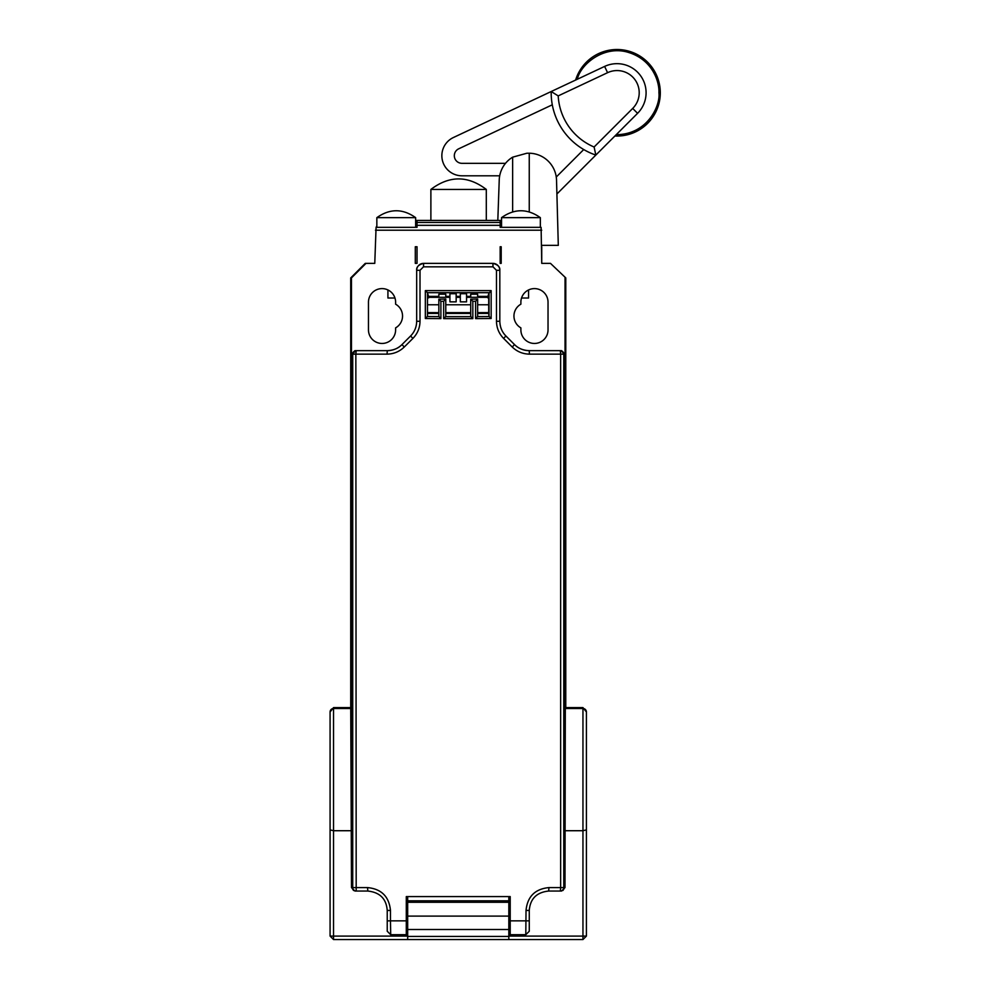 <?xml version="1.0" encoding="UTF-8"?>
<svg xmlns="http://www.w3.org/2000/svg" width="989" height="989" viewBox="0 0 989 989"><rect width="100%" height="100%" fill="white"/><g stroke="black" fill="none" stroke-linecap="round" stroke-linejoin="round"><path stroke-width="1.48" d="M575.61 80.06A43.306 43.306 0 0 1 660.096 97.033A43.306 43.306 0 0 1 614.911 136M632.688 108.431L594.105 147.002A58.883 58.883 0 0 1 558.204 95.896L607.567 72.692A22.166 22.166 0 0 1 632.688 108.431L637.584 113.327L595.835 155.075L594.105 147.002M557.005 193.893L595.835 155.075A65.818 65.818 0 0 1 551.194 91.532L604.625 66.424A29.101 29.101 0 0 1 637.584 113.327M499.692 175.795L461.962 175.795A20.089 20.089 0 0 1 453.407 137.52L551.194 91.532L558.204 95.896M552.307 104.797L458.711 148.807A7.615 7.615 0 0 0 461.962 163.321L505.527 163.321M556.263 177.006L583.733 149.537M417.024 246.743L415.293 246.743L417.024 246.743L417.024 263.371L415.293 263.371L417.024 263.371M415.64 227.346L415.64 217.654L376.846 217.654C389.777 208.469 402.708 208.469 415.64 217.642C402.708 208.469 389.777 208.469 376.846 217.654L376.846 227.346M501.547 217.642C514.478 208.469 527.409 208.469 540.34 217.642L501.547 217.654L501.547 227.346M415.64 220.423L417.024 220.423L417.024 227.346L376.08 227.346A6.923 6.923 0 0 1 376.846 226.061M512.636 211.869L512.636 157.177L526.927 153.221L529.251 153.221L529.251 211.869M351.503 887.59L351.454 277.921L350.712 277.921L350.724 707.605L351.503 887.59L354.977 891.052L367.834 891.052L367.537 887.59C381.433 888.95 389.085 896.566 390.47 910.449L390.47 920.846L406.294 920.846L406.294 934.704L406.294 896.59L510.213 896.59L510.213 934.704L525.802 934.704L526.024 910.449C527.421 896.566 535.061 888.938 548.957 887.59L548.66 891.052L561.529 891.052L564.991 887.59L565.312 708.507L582.954 708.507A3.462 3.462 0 0 1 586.415 711.969L582.954 707.605L565.77 707.605L565.782 277.921L550.49 263.371L541.737 263.371L541.107 227.346L500.162 227.346L500.162 220.423L501.547 220.423M512.636 157.177A27.717 27.717 0 0 0 499.235 179.961L497.813 220.423L499.235 179.961M541.737 245.359L558.303 245.359L556.523 179.961A27.717 27.717 0 0 0 529.251 153.221M417.024 220.423L500.162 220.423M376.08 227.346L374.769 263.371L365.262 263.371L350.712 277.921M500.162 246.743L501.2 246.743L500.162 246.743L500.162 263.371L501.2 263.371L500.162 263.371M415.293 263.371L415.293 246.743M351.454 277.921L366.004 263.371M351.454 354.136L354.915 350.662L387.292 350.662A20.781 20.781 0 0 0 401.979 344.58L410.596 335.976C414.502 332.02 416.542 327.112 416.678 321.277L420.016 321.277C419.892 327.915 417.519 333.639 412.895 338.423L404.254 347.028C399.445 351.639 393.709 354.013 387.045 354.136L387.292 350.662L356.188 350.662L355.842 354.136L356.188 891.052A3.462 3.462 -90 0 1 352.727 887.59L367.537 887.59M512.24 347.028L514.515 344.58C518.112 348.338 523.008 350.366 529.214 350.662L529.449 354.136C522.785 354.013 517.049 351.639 512.24 347.028L503.611 338.423C498.975 333.639 496.602 327.915 496.478 321.277L499.816 321.277C499.964 327.112 501.992 332.02 505.898 335.976L514.515 344.58A20.781 20.781 0 0 0 529.214 350.662L561.579 350.662L565.04 354.136L564.942 887.294L563.025 890.397L564.459 887.59L564.459 354.136L560.998 350.662L564.942 354.136M565.04 277.921L565.04 354.136M496.478 321.277L496.478 270.306L493.004 266.832L492.893 263.371C497.875 264.656 500.187 266.968 499.816 270.306A6.923 6.923 0 0 0 492.893 263.371L423.613 263.371L423.49 266.832L420.016 270.306L416.678 270.306C416.32 266.968 418.619 264.656 423.613 263.371A6.923 6.923 0 0 0 416.678 270.306L416.678 321.277M501.2 246.743L501.2 263.371M395.612 302.177L395.612 304.192A13.574 13.574 0 0 1 395.612 327.866L395.612 329.881A13.574 13.574 0 0 1 382.038 343.455A13.574 13.574 0 0 1 368.464 329.881L368.464 302.177A13.574 13.574 0 0 1 382.038 288.603A13.574 13.574 0 0 1 395.612 302.177M520.882 327.866L520.882 329.881A13.574 13.574 0 0 0 534.456 343.455A13.574 13.574 0 0 0 548.03 329.881L548.03 302.177A13.574 13.574 0 0 0 534.456 288.603A13.574 13.574 0 0 0 520.882 302.177L520.882 304.192A13.574 13.574 0 0 0 520.882 327.866M541.737 246.743L541.737 263.371M350.724 707.605L333.54 707.605L330.079 711.969A3.462 3.462 0 0 1 333.54 708.507L351.182 708.507M565.312 708.507L565.77 707.605M586.415 711.969L586.415 936.089L582.954 939.55L333.54 939.55L330.079 936.089L330.079 711.969M586.415 862.729L586.415 724.01M330.079 724.01L330.079 793.363M355.496 350.662L356.188 350.662A3.462 3.462 90 0 0 352.727 354.136L355.496 350.662L351.552 354.136M351.552 887.294L353.469 890.397L355.496 891.052L367.834 891.052C379.887 892.338 386.353 898.803 387.231 910.449L387.231 920.846L390.47 920.846L390.704 934.704L407.678 934.704M352.035 354.136L352.035 887.59L353.469 890.397M330.079 829.907L333.54 830.723L351.503 830.723M407.678 936.089L333.54 936.089L333.54 707.605M565.782 277.921L550.49 263.371M564.991 830.723L582.954 830.723L582.954 707.605M586.415 829.907L582.954 830.723L582.954 936.089L508.828 936.089M582.954 939.55L582.954 936.089L586.415 936.089M407.678 896.59L407.678 939.55M508.828 939.55L508.828 916.098L407.678 916.098M508.828 916.098L508.828 896.59M330.079 936.089L333.54 936.089L333.54 939.55M508.828 900.806L407.678 900.806M387.923 289.938L387.923 298.01L394.957 298.01M488.714 304.773L477.65 304.773M470.715 304.773L445.779 304.773M438.844 304.773L427.78 304.773M521.537 298.01L528.571 298.01L528.571 289.938M407.678 936.435L508.828 936.435M466.561 301.855L460.33 301.855L460.33 293.708L466.561 293.708L466.561 301.855M460.33 297.318L456.164 297.318M449.933 301.855L456.164 301.855L456.164 293.708L449.933 293.708L449.933 301.855M449.933 297.318L427.78 297.318M488.714 297.318L466.561 297.318M425.344 290.618L491.15 290.618L488.714 293.684L488.714 313.426L489.011 316.381L491.15 318.52L475.598 318.619L477.65 316.468L477.65 299.185L475.598 301.262L472.829 301.262L470.715 299.185L470.715 316.48L472.829 318.631L443.665 318.631L445.779 316.48L445.779 299.185L443.665 301.262L440.896 301.262L438.844 299.185L438.844 316.468L440.896 318.619L425.344 318.52L427.483 316.381L427.483 292.695L425.344 290.618L425.344 318.52M489.011 316.381L489.011 292.695L427.471 292.682L427.483 316.381M438.844 299.185L445.779 299.037L438.844 299.185M508.828 934.704L510.213 934.704L510.213 920.846L529.263 920.846L529.263 910.449C530.191 898.766 536.656 892.301 548.66 891.052L560.318 891.052L560.652 887.59L560.652 354.136L560.318 350.662L529.214 350.662M387.292 350.662C393.486 350.366 398.382 348.338 401.979 344.58L404.254 347.028M499.816 321.277L499.816 270.306L496.478 270.306M488.714 293.906L487.886 296.391L477.65 296.391L477.65 294.19L470.715 294.19L470.715 297.318M445.779 297.318L445.779 294.19L438.844 294.19L438.844 296.391L428.608 296.391L427.78 293.906M438.844 313.439L427.767 313.439M445.779 313.439L470.715 313.439M470.715 299.185L477.65 299.037L470.715 299.185M477.65 313.439L488.727 313.439M563.025 890.397L560.318 891.052A3.462 3.462 -90 0 0 563.779 887.59L563.779 354.136A3.462 3.462 -90 0 0 560.318 350.662L560.998 350.662M529.263 920.846L529.263 931.242L525.802 934.704M390.704 934.704L387.231 931.242L387.231 920.846M477.65 296.391L477.65 297.318M487.886 296.391L487.849 297.85M428.608 296.391L428.645 297.85M438.844 296.391L438.844 297.318M427.78 312.611L438.844 312.623M445.779 312.623L470.715 312.623M488.714 312.611L477.65 312.623M486.304 220.423L486.304 189.431L430.883 189.431L430.883 220.423M577.329 79.256C580.506 64.211 604.267 44.666 628.67 52.491C652.592 59.896 659.515 81.84 658.921 92.756C660.603 105.007 648.03 134.096 617 134.665L616.246 134.652M607.567 72.692L604.625 66.424M500.162 225.319L417.024 225.319M417.024 222.451L500.162 222.451M541.737 230.214L375.461 230.214M407.678 929.499L508.828 929.499M508.828 902.277L407.678 902.277M491.15 290.618L491.15 318.52M475.598 318.619L475.598 301.262M472.829 301.262L472.829 318.631M443.665 318.631L443.665 301.262M440.896 301.262L440.896 318.619M493.004 266.832L423.49 266.832M420.016 270.306L420.016 321.277M387.045 354.136L352.727 354.136L352.727 887.59L352.035 887.59M548.957 887.59L564.459 887.59M564.459 354.136L529.449 354.136M427.396 316.529L438.906 316.604M445.705 316.628L470.801 316.628M477.588 316.604L489.098 316.529M505.898 335.976L503.611 338.423M529.263 910.449L526.024 910.449M390.47 910.449L387.231 910.449M410.596 335.976L412.895 338.423M470.715 296.391L466.561 296.391M449.933 296.391L445.779 296.391M460.33 296.391L456.164 296.391M540.34 217.654L540.34 227.346M406.294 913.91L407.678 913.91M508.828 913.91L510.213 913.91M486.304 189.431C467.834 175.412 449.365 175.412 430.883 189.431"/></g></svg>
